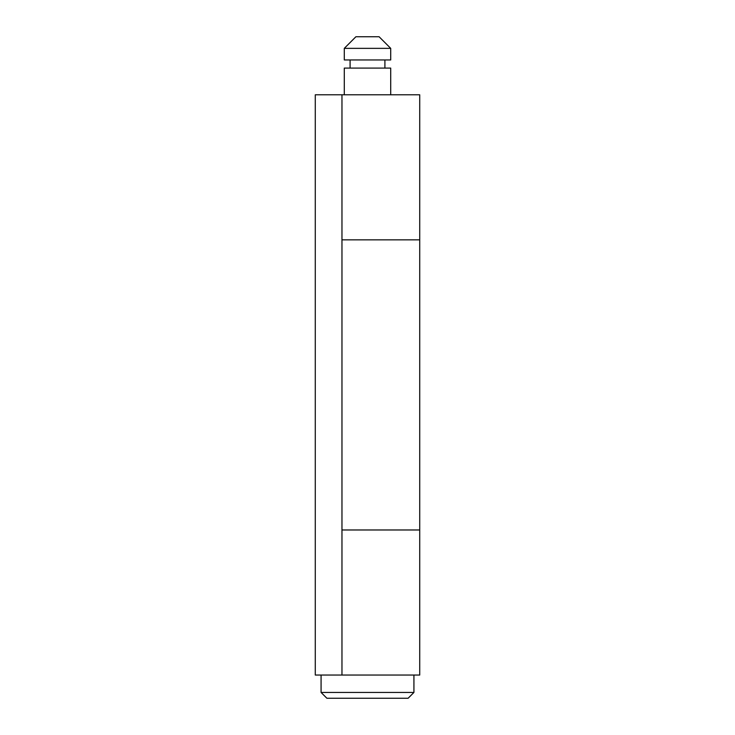 <?xml version="1.0" encoding="UTF-8"?>
<svg xmlns="http://www.w3.org/2000/svg" width="735" height="735" viewBox="0 0 735 735"><rect width="100%" height="100%" fill="white"/><g stroke="black" fill="none" stroke-linecap="round" stroke-linejoin="round"><path stroke-width="1.1" d="M419.722 529.972L419.722 675.042L315.278 675.042L315.278 94.778L419.722 94.778L419.722 529.972L341.968 529.972L419.722 529.972M341.968 239.84L419.722 239.84L341.968 239.84M408.118 698.25L326.882 698.25L321.076 692.443L413.924 692.443L408.118 698.25M321.076 675.042L321.076 692.443M413.924 675.042L413.924 692.443M390.708 94.778L390.708 68.089L344.292 68.089L344.292 94.778M350.09 59.958L350.09 68.089M384.91 59.958L384.91 68.089M390.708 48.354L344.292 48.354L344.292 59.958L390.708 59.958L390.708 48.354L379.104 36.75L355.896 36.75L344.292 48.354M341.968 94.778L341.968 675.042"/></g></svg>
